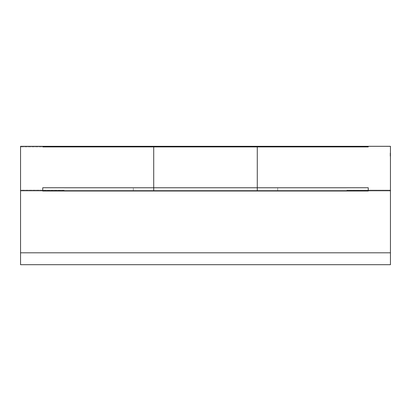 <?xml version="1.0" encoding="UTF-8"?>
<svg xmlns="http://www.w3.org/2000/svg" width="411" height="411" viewBox="0 0 411 411"><rect width="100%" height="100%" fill="white"/><g stroke="black" fill="none" stroke-linecap="round" stroke-linejoin="round"><path stroke-width="0.31" stroke-dasharray="2.06 1.54" d="M390.45 252.806L20.55 252.806L20.55 264.699L390.45 264.699L390.45 190.719L42.744 190.75M390.45 190.75L390.45 190.129L390.45 190.75L346.941 190.75L346.941 190.129L346.941 190.75L368.256 190.75M20.55 252.806L20.55 146.301L390.45 146.301L390.45 146.922L390.45 146.331L20.55 146.331M390.45 146.331L390.45 190.719L20.55 190.719L20.55 190.129L64.059 190.129L64.059 190.75L64.059 190.129L20.55 190.129L20.55 190.75M257.286 146.922L368.256 146.922L368.256 146.301L42.744 146.301L368.256 146.301L257.286 146.301L257.286 146.922L153.714 146.922L153.714 146.301L257.286 146.301M268.594 146.922L268.594 146.301L268.594 146.922L142.406 146.922L142.406 146.301L142.406 146.922L20.55 146.922L268.594 146.922M153.714 146.922L368.256 146.922L368.256 146.301L42.744 146.301L42.744 146.922L42.744 146.301L153.714 146.301M368.256 146.301L368.256 146.922L42.744 146.922L42.744 146.301M368.256 187.76L368.256 191.012L257.286 191.012L257.286 187.76L368.256 187.76L368.256 191.012L277.687 191.012L368.256 191.012L368.256 187.76L277.687 187.76L277.687 191.012L133.313 191.012L277.687 191.012L277.687 187.76L368.256 187.76M257.286 187.76L42.744 187.76L133.313 187.76L133.313 191.012L42.744 191.012L133.313 191.012L133.313 187.76L277.687 187.76L42.744 187.76L42.744 191.012L257.286 191.012M153.714 187.76L153.714 191.012M42.744 187.76L42.744 191.012L42.744 187.76M390.45 190.129L346.941 190.129L390.45 190.129M390.152 155.034L390.152 153.729L390.45 155.492L390.45 153.699L390.45 156.154L390.45 153.062L390.45 156.154L390.45 153.062L390.45 156.154L390.45 153.668L390.45 155.276L390.45 153.729L390.45 155.276L390.45 153.909L390.45 155.276L390.45 153.909L390.45 154.587L390.152 154.598L390.152 155.492L390.45 155.492L390.152 155.492L390.152 153.729L390.45 153.729L390.152 153.729L390.152 155.461L390.45 155.461L390.152 155.461L390.152 154.212L390.45 154.212L390.152 154.212L390.152 155.461L390.45 155.461L390.152 155.461L390.152 154.212L390.152 155.461L390.45 155.461L390.152 155.461L390.152 153.729L390.45 153.729L390.152 153.729L390.152 154.973L390.45 154.973L390.152 154.973L390.152 153.729L390.45 153.729L390.152 153.729L390.152 155.461L390.45 155.461L390.152 155.461L390.152 154.212L390.45 154.212L390.152 154.212L390.152 155.461L390.45 155.461L390.152 155.461L390.152 154.212L390.152 155.461L390.45 155.461L390.152 155.461L390.152 153.729L390.45 153.729L390.152 153.729L390.152 154.973L390.152 153.729L390.45 153.729L390.152 153.729L390.152 155.461L390.45 155.461L390.152 155.461L390.152 154.212L390.45 154.212L390.152 154.212L390.152 155.461L390.45 155.461L390.152 155.461L390.152 154.212L390.152 155.461L390.45 155.461L390.152 155.461L390.152 153.729L390.45 153.729L390.152 153.729L390.152 154.973L390.45 154.973L390.152 154.973L390.152 153.729L390.45 153.729L390.152 153.729L390.152 156.098L390.45 156.098L390.152 156.098L390.152 155.194L390.45 155.194L390.152 155.204L390.152 156.098L390.45 156.098L390.152 156.098L390.152 155.034L390.45 155.034M390.45 155.826L390.152 156.185L390.45 155.826M390.45 190.719L20.55 190.719M257.286 190.719L257.286 146.331M153.714 190.719L153.714 146.331M390.152 154.87L390.152 153.699L390.45 153.894L390.152 154.094L390.45 153.699L390.152 153.699L390.45 153.894L390.152 154.094L390.152 153.699L390.45 154.058L390.152 153.729L390.45 153.729L390.152 153.729L390.152 154.87L390.45 154.87M390.152 155.43L390.152 153.729L390.45 153.729L390.152 153.729L390.152 155.461L390.45 155.461L390.152 155.461L390.152 153.729L390.45 153.729L390.152 153.729L390.152 155.461L390.45 155.461L390.152 155.147L390.45 155.147L390.152 155.492L390.152 155.158L390.45 155.461L390.152 155.461L390.152 153.555L390.45 153.555L390.152 153.062L390.45 153.062L390.152 153.062L390.152 153.606L390.45 153.606L390.152 153.272L390.45 153.272L390.152 153.272L390.152 154.058L390.45 153.729L390.152 153.729L390.45 153.729L390.152 153.729L390.45 153.729L390.152 153.729L390.152 156.154L390.45 156.154L390.152 156.154L390.152 155.147L390.45 155.147L390.152 155.492L390.45 155.492L390.152 155.492L390.152 153.94L390.152 155.276L390.45 155.276L390.152 155.276L390.45 154.819L390.152 154.819L390.152 153.729L390.152 155.461L390.45 155.461L390.152 155.204L390.152 155.492L390.45 155.43M390.152 154.058L390.152 154.937L390.45 154.937L390.152 155.276L390.45 155.276L390.152 155.276L390.152 154.593L390.45 154.593L390.152 154.598L390.152 153.909L390.152 154.593L390.45 154.593L390.152 154.598L390.152 155.492L390.45 155.492L390.152 155.492L390.152 155.158L390.45 155.461L390.152 155.461L390.152 153.729L390.45 153.729L390.152 153.729L390.152 155.461L390.45 155.461L390.152 155.461L390.152 153.062L390.152 153.606L390.45 153.606L390.152 153.272L390.152 154.058L390.45 154.058M390.152 155.132L390.45 154.603L390.152 154.603L390.152 155.276L390.45 155.276L390.152 155.276L390.152 153.729L390.45 153.729L390.152 153.729L390.152 154.598L390.152 153.94L390.45 153.94L390.152 153.94L390.152 154.603L390.152 153.729L390.45 153.729L390.152 153.729L390.152 156.154L390.45 156.154L390.152 156.154L390.152 155.132L390.45 155.132M390.152 154.212L390.152 156.154L390.152 153.909L390.45 153.909L390.152 153.909L390.45 154.31L390.152 154.68L390.45 154.361L390.152 153.909L390.45 153.909L390.152 154.31L390.152 153.909L390.45 154.212M390.152 155.245L390.45 155.245L390.152 155.245M390.152 154.906L390.45 154.906M390.152 156.005L390.45 156.005L390.152 156.005M390.152 153.699L390.152 155.492L390.152 154.587L390.45 154.593L390.152 154.598L390.45 154.577L390.152 154.587L390.152 153.699L390.45 153.699M390.152 155.158L390.152 153.729L390.45 153.729L390.152 153.729L390.45 153.729L390.152 153.729L390.45 153.729L390.152 153.729L390.152 154.49L390.45 154.49L390.152 154.49L390.152 153.729L390.45 153.729L390.152 153.729L390.152 156.098L390.45 156.098L390.152 156.098L390.152 154.68L390.152 156.098L390.45 156.098L390.152 156.098L390.45 156.098L390.152 156.098L390.152 153.729L390.45 153.729L390.152 153.729L390.152 155.461L390.45 155.158M390.152 156.154L390.152 155.61L390.152 156.154L390.45 156.154M390.152 153.668L390.45 153.668L390.152 153.668M390.152 154.166L390.45 154.166L390.152 154.187M390.152 154.31L390.45 154.31M390.152 154.546L390.45 154.541M390.152 155.913L390.45 155.605L390.152 155.61L390.45 155.913M390.152 155.754L390.45 155.754M390.152 155.615L390.45 155.615M390.152 155.307L390.45 155.307M390.152 155.07L390.152 155.492L390.45 155.07M390.152 155.635L390.152 154.731L390.152 155.635L390.45 155.635L390.45 154.731L390.45 155.635M390.152 154.731L390.45 154.731L390.152 154.731M390.152 155.492L390.45 155.492L390.152 155.492M390.152 155.276L390.45 155.276L390.152 155.276L390.152 154.587L390.45 154.587L390.152 154.587L390.152 153.909L390.152 155.276L390.45 155.276L390.152 155.276L390.152 153.729L390.45 153.729L390.152 153.729L390.152 155.276L390.152 153.729L390.45 153.729L390.152 153.729L390.152 155.276M390.152 154.099L390.45 154.099M390.152 155.204L390.45 155.204L390.152 155.204M390.152 153.909L390.45 153.909M390.152 154.587L390.45 154.587M390.152 155.399L390.45 155.399M390.152 154.613L390.45 154.608M390.152 154.084L390.45 154.084L390.152 154.084M390.152 153.971L390.45 153.971L390.152 153.971M390.152 154.356L390.45 154.356M390.152 154.664L390.45 154.664L390.152 154.664M390.152 154.68L390.45 154.68L390.152 154.68M390.152 154.921L390.45 154.921M390.152 154.402L390.45 154.402M390.152 154.459L390.45 154.459"/><path stroke-width="0.62" d="M390.45 252.806L390.45 190.719L20.55 190.719L20.55 252.806L390.45 252.806L390.45 264.699L20.55 264.699L20.55 252.806M390.45 190.719L390.45 146.301L257.286 146.301L257.286 146.922L368.256 146.922L368.256 146.301M42.744 146.301L42.744 146.922L153.714 146.922L153.714 146.301L20.55 146.301L390.45 146.331M153.714 146.922L257.286 146.922M153.714 146.301L257.286 146.301M153.714 187.76L257.286 187.76L257.286 191.012L42.744 191.012L42.744 187.76L153.714 187.76L153.714 191.012M257.286 187.76L368.256 187.76L368.256 191.012L257.286 191.012M20.55 190.75L42.744 190.75M390.45 190.75L368.256 190.75M257.286 190.719L257.286 146.331M153.714 190.719L153.714 146.331M20.55 190.719L20.55 146.331"/></g></svg>
